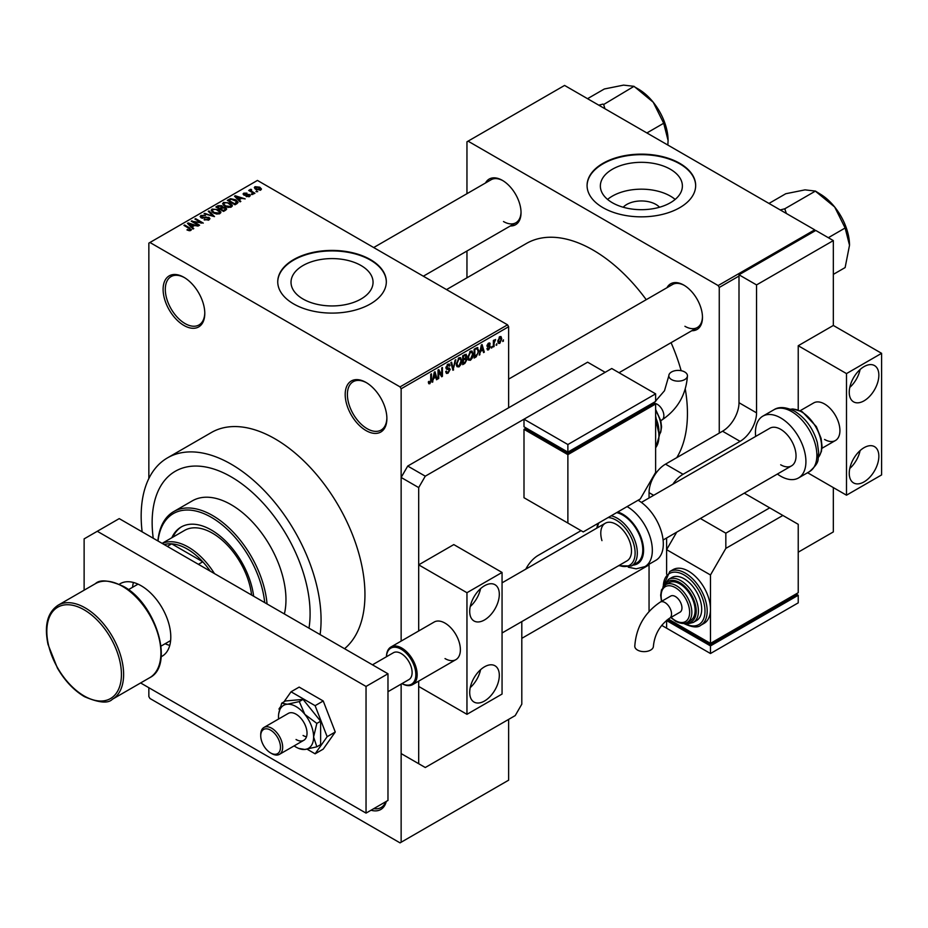 <?xml version="1.0" encoding="UTF-8"?>
<svg xmlns="http://www.w3.org/2000/svg" width="928" height="928" viewBox="0 0 928 928"><rect width="100%" height="100%" fill="white"/><g stroke="black" fill="none" stroke-linecap="round" stroke-linejoin="round"><path stroke-width="1.39" d="M366.038 430.58A29.476 17.017 60 0 1 345.193 394.481A29.476 17.017 60 0 1 366.038 382.452L366.038 382.452A29.476 17.017 60 0 1 386.883 418.551A29.476 17.017 60 0 1 366.038 430.58M366.595 382.788A27.921 16.124 -120 0 0 353.174 381.71A27.921 16.124 -120 0 0 348.893 404.074A27.921 16.124 -120 0 0 367.14 428.69A27.921 16.124 -120 0 0 381.095 430.07A27.921 16.124 -120 0 0 386.872 417.902M183.953 325.461A29.476 17.017 60 0 1 163.108 289.362A29.476 17.017 60 0 1 183.953 277.321L183.953 277.321A29.476 17.017 60 0 1 204.786 313.42A29.476 17.017 60 0 1 183.953 325.461M184.51 277.658A27.921 16.124 -120 0 0 171.088 276.579A27.921 16.124 -120 0 0 166.808 298.955A27.921 16.124 -120 0 0 185.043 323.559A27.921 16.124 -120 0 0 199.01 324.939A27.921 16.124 -120 0 0 204.786 312.782M623.21 207.234A20.602 11.89 180 0 1 655.934 204.438A20.602 11.89 180 0 1 659.53 207.234M670.376 169.256A41.018 23.676 0 0 0 625.669 164.128A41.018 23.676 0 0 0 600.358 186.006A41.018 23.676 0 0 0 612.364 202.745A41.018 23.676 0 0 0 657.07 207.884A41.018 23.676 0 0 0 682.382 186.006A41.018 23.676 0 0 0 670.376 169.256M675.155 199.427A41.018 23.676 0 0 0 670.376 196.11A41.018 23.676 0 0 0 607.585 199.427M679.76 163.328A54.3 31.343 0 0 0 620.588 156.53A54.3 31.343 0 0 0 587.076 185.496A54.3 31.343 0 0 0 602.98 207.663A54.3 31.343 0 0 0 662.151 214.461A54.3 31.343 0 0 0 695.664 185.496A54.3 31.343 0 0 0 679.76 163.328M695.664 185.751A54.3 31.343 0 0 0 679.76 163.838A54.3 31.343 0 0 0 620.797 156.994A54.3 31.343 0 0 0 587.076 185.751M303.027 299.013A41.018 23.676 180 0 1 291.021 282.263A41.018 23.676 180 0 1 316.344 260.385A41.018 23.676 180 0 1 361.038 265.524A41.018 23.676 180 0 1 373.056 282.263A41.018 23.676 180 0 1 347.733 304.14A41.018 23.676 180 0 1 303.027 299.013M370.423 259.596A54.3 31.343 0 0 0 311.251 252.799A54.3 31.343 0 0 0 277.739 281.752A54.3 31.343 0 0 0 293.642 303.92A54.3 31.343 0 0 0 352.814 310.718A54.3 31.343 0 0 0 386.326 281.752A54.3 31.343 0 0 0 370.423 259.596M386.326 282.008A54.3 31.343 0 0 0 370.423 260.095A54.3 31.343 0 0 0 311.46 253.251A54.3 31.343 0 0 0 277.739 282.008M666.954 287.726A26.367 15.231 60 0 1 683.82 285.116L683.82 285.116A26.367 15.231 60 0 1 702.473 317.411A26.367 15.231 60 0 1 691.778 330.716M684.377 285.441A24.824 14.326 -120 0 0 672.51 284.513L508.637 379.123M485.518 182.978A26.367 15.231 60 0 1 502.384 180.368L502.384 180.368A26.367 15.231 60 0 1 521.037 212.663A26.367 15.231 60 0 1 510.342 225.968M502.941 180.693A24.824 14.326 -120 0 0 491.074 179.765L373.694 247.544M320.102 634.59A127.206 73.44 -120 0 0 231.118 464.151A127.206 73.44 -120 0 0 167.516 457.852A127.206 73.44 -120 0 0 142.135 531.848M344.543 648.707A127.206 73.44 -120 0 0 356.306 545.2A127.206 73.44 -120 0 0 274.99 438.816A127.206 73.44 -120 0 0 211.387 432.518L167.516 457.852M676.779 457.643A133.412 77.024 -120 0 0 685.293 389.145M681.14 370.69A133.412 77.024 -120 0 0 671.06 342.676M646.236 299.686A133.412 77.024 -120 0 0 593.108 250.096A133.412 77.024 -120 0 0 526.396 243.484L446.53 289.594M231.118 476.818A111.696 64.484 -120 0 0 175.276 471.285A111.696 64.484 -120 0 0 153.248 538.252A111.696 64.484 -120 0 1 175.276 471.285A111.696 64.484 -120 0 1 231.118 476.818A111.696 64.484 -120 0 1 308.989 628.175A111.696 64.484 -120 0 0 231.118 476.818M496.874 343.65L496.178 345.32L496.874 343.65M494.079 343.186L494.079 346.527L493.383 346.933L493.383 340.483L494.079 340.077L494.079 341.11L495.575 339.451L494.079 343.186L493.383 342.78M492.084 346.411L491.388 348.081L492.084 346.411M486.922 348.835L488.604 349.81L486.898 348.719L488.65 348.858L489.416 346.828L487.003 345.889L488.58 343.14L489.74 342.977L490.193 344.056L488.604 344.044L487.699 345.355L489.891 345.61L490.297 346.747L488.604 349.81L487.467 349.972M487.606 348.197L488.65 348.858M487.409 346.898L487.003 345.889M489.497 344.566L487.919 343.65M487.13 345.019L487.919 345.761M480.565 351.689L479.219 355.111L481.342 345.019L482.084 344.59L484.312 352.164L483.581 352.594L482.978 350.297L480.008 351.364M470.45 360.284L468.443 360.052L467.758 357.408L470.45 351.19L472.05 351.051L473.141 354.194L472.445 357.779L470.45 360.284L467.886 358.811M458.977 366.908L456.982 366.676L456.286 364.031L458.989 357.814L460.578 357.663L461.668 360.818L460.984 364.402L458.977 366.908L456.425 365.435M428.446 382.881L429.873 383.716L428.782 383.716L428.365 381.826L429.061 381.304L429.908 382.661L430.662 381.559L430.754 374.216L431.462 373.822L431.462 379.83L429.873 383.716L428.782 383.716M428.365 382.104L429.908 382.661M508.637 326.726L401.14 388.786L400.049 386.883L507.546 324.823L508.637 326.726L508.637 407.786M508.637 719.386L508.637 780.181L401.14 842.241L401.14 684.087L401.14 753.582L425.279 767.514L515.226 715.581L521.803 704.178L521.803 621.598M401.14 388.786L401.14 641.097L401.14 477.456L407.728 466.053L425.279 476.18L418.69 487.583L418.69 630.97L418.69 564.85L453.792 544.585L502.06 572.448L466.958 592.714L418.69 564.85M433.492 378.856L432.158 382.278L434.281 372.186L435.012 371.768L437.239 379.343L436.508 379.761L435.905 377.464L432.947 378.543M438.735 371.386L438.735 378.485L438.039 378.879L438.039 370.017L438.782 369.588L441.728 374.993L441.728 367.882L442.424 367.488L442.424 376.35L441.682 376.78L438.039 370.98M449.512 369.82L446.472 369.158L445.916 367.778L447.899 364.205L449.361 364.008L450.01 365.644L449.303 366.166L447.922 365.226L446.832 368.184L449.14 367.906L450.208 369.402L448.027 373.23L446.449 373.439L445.718 371.571L446.414 371.049L446.913 372.29L448.096 372.163L449.512 369.82L447.737 368.196M447.656 364.368L448.885 365.075L447.145 364.785M446.89 368.219L445.916 367.662L447.934 368.149M455.822 359.751L452.945 370.272L450.88 362.604L451.6 362.187L453.247 369.066L455.091 360.168L455.822 359.751M465.531 357.686L466.958 359.588L464.835 363.416L462.666 364.658L462.666 355.795L466.192 354.287L466.401 358.046M477.201 347.571L478.825 350.854L476.18 356.862L474.138 358.046L474.138 349.172L477.839 347.687M501.758 338.801L499.821 343.337L498.638 343.453L497.872 341.121L499.821 336.655L501.004 336.551L501.758 338.801L500.992 338.36M503.452 339.845L502.756 341.516L503.452 339.845M507.546 324.823L257.439 180.426L148.851 243.124L148.851 478.523M148.851 687.718L148.851 696.58L149.942 698.482L400.049 842.879L401.14 842.241M257.74 191.655L255.942 191.423L257.74 191.655M252.961 194.416L251.163 194.184L252.961 194.416M240.828 201.422L240.097 201.84L234.54 196.191L235.271 195.762L245.178 198.905L241.547 198.36L239.134 199.752L240.828 201.422M232.244 206.155L232.244 205.134L231.42 206.967L228.207 207.431L224.889 206.306L222.616 203.731L223.544 202.42L230.179 203.139L232.348 205.668M220.771 212.767L220.771 211.758L219.948 213.591L216.734 214.055L213.417 212.93L211.143 210.354L212.071 209.044L218.706 209.763L220.876 212.292M208.997 219.913L204.09 219.75L208.162 219.356L208.266 217.778L201.109 217.802L200.135 216.549L200.993 215.435L205.39 215.551L201.91 215.946L201.84 217.407L208.951 217.372L209.96 218.695L208.997 219.913L208.951 217.372M208.162 220.272L208.266 217.778M201.91 215.946L201.84 218.115M193.755 228.601L193.024 229.019L187.468 223.358L188.198 222.94L198.105 226.084L194.486 225.527L192.061 226.919L193.755 228.601M400.049 386.883L149.942 242.486M189.208 230.712L186.946 229.889L189.973 229.854L190.147 229.088L183.953 225.388L184.649 224.994L189.857 227.998L190.843 230.388L189.208 230.712M189.973 230.701L190.147 229.088M191.458 229.587L190.843 230.388M199.601 225.214L198.905 225.62L191.226 221.189L201.074 222.616L194.915 219.054L195.611 218.66L203.29 223.091L193.465 221.676L199.601 225.214M214.496 216.618L204.067 213.776L204.786 213.359L213.22 216.328L208.278 211.34L209.009 210.923L214.496 216.618M225.701 210.157L223.544 211.398L215.864 206.967L218.034 205.714L221.873 205.726L222.732 207.083L225.574 207.628L226.71 209.009L225.701 210.157M222.766 206.863L222.732 207.791M237.046 203.603L235.004 204.786L227.325 200.344L230.527 198.662L235.816 199.833L238.125 202.327L237.046 203.603M249.574 196.481L246.071 196.434L248.82 195.994L248.901 194.95L243.774 194.996L243.762 193.163L246.976 193.152L244.586 193.616L244.366 194.52L249.458 194.474L250.316 195.541L249.574 196.481M248.82 196.794L248.901 194.95M243.043 194.045L243.762 193.163L243.762 194.984M244.586 193.616L244.366 195.24M254.945 193.268L254.249 193.674L248.669 190.449L250.258 190.553L250.096 189.509L251.059 189.289L251.662 189.869L251.047 190.866L254.945 193.268M250.258 191.365L250.096 190.344M251.059 189.289L251.047 191.818M260.78 190.008L255.942 189.463L254.307 187.642L255.003 186.679L259.782 187.189L261.487 189.034L260.78 190.008M739.001 276.057L719.258 287.46L718.156 285.557L814.691 229.831L564.584 85.434L466.958 141.798L466.958 193.697M466.958 251.012L466.958 277.808M719.258 287.46L719.258 433.121M718.156 285.557L468.06 141.16M814.691 229.831L815.236 230.782M684.922 326.285A24.824 14.326 -120 0 0 697.334 327.514A24.824 14.326 -120 0 0 702.461 316.761M503.486 221.537A24.824 14.326 -120 0 0 515.898 222.755A24.824 14.326 -120 0 0 521.026 212.013M386.28 801.421A29.476 17.017 60 0 1 371.038 810.225M373.764 808.648A27.921 16.124 -120 0 0 381.095 807.522A27.921 16.124 -120 0 0 385.735 801.734M187.537 230.202L187.537 229.425M184.649 225.794L184.649 224.994M188.198 224.112L188.198 222.94M192.061 228.044L192.061 226.919M189.822 224.599L191.4 226.27L193.349 225.144L188.686 223.578L189.822 225.759M191.4 227.372L191.4 226.27M188.686 224.599L188.686 223.578M193.349 226.188L193.349 225.144M191.968 221.618L191.968 220.76M201.074 223.219L201.074 222.616M195.611 219.46L195.611 218.66M193.465 222.476L193.465 221.676M204.694 220.04L204.694 219.286M200.993 217.732L200.993 215.435M202.838 218.312L202.838 217.732M206.062 217.662L206.062 216.932M204.786 214.02L204.786 213.359M209.009 212.094L209.009 210.923M212.071 211.99L212.071 209.044M218.706 210.621L218.706 209.763M212.976 209.554L212.268 210.552L214.124 212.535L219.043 213.069L219.727 212.083L215.957 209.322L212.976 209.554M214.124 213.301L214.124 212.535M219.043 213.962L219.043 213.069M218.034 206.758L218.034 205.714M221.862 206.84L221.873 205.726M225.562 208.823L225.574 207.628M217.454 207.083L219.75 208.406L221.722 207.188L221.305 206.202L218.672 206.387L217.454 207.895M219.75 209.218L219.75 208.406M221.722 208.313L221.305 206.202M220.644 208.928L223.335 210.482L225.446 209.148L224.878 208.034L222.024 208.127L220.644 209.728M223.335 211.282L223.335 210.482M225.446 210.296L224.878 208.034M224.82 210.668L224.82 209.624M223.544 205.378L223.544 202.42M230.179 203.998L230.179 203.139M224.448 202.93L223.741 203.928L225.597 205.912L230.515 206.457L231.2 205.471L227.43 202.698L224.448 202.93M225.597 206.677L225.597 205.912M230.515 207.338L230.515 206.457M230.527 199.555L230.527 198.662M235.816 200.68L235.816 199.833M228.926 200.46L234.807 203.858L236.698 201.48L231.304 199.265L228.926 200.46L228.926 201.272M234.807 204.67L234.807 203.858M236.976 203.638L236.698 201.48M236.06 204.172L236.06 203.139M235.271 196.933L235.271 195.762M239.134 200.866L239.134 199.752M236.884 197.432L238.473 199.091L240.41 197.977L235.758 196.4L236.884 198.58M238.473 200.193L238.473 199.091M235.758 197.432L235.758 196.4M240.41 199.01L240.41 197.977M246.674 196.666L246.674 195.97M245.05 195.367L245.05 194.66M249.458 196.55L249.458 194.474M251.859 194.59L251.859 193.79M249.365 190.843L249.365 190.043M252.056 192.398L252.056 191.597M256.65 191.829L256.65 191.017M255.003 188.813L255.003 186.679M259.782 188.048L259.782 187.189M260.002 190.31L259.132 187.618L255.78 187.143L255.397 189.115M255.78 187.143L256.638 189.057L260.385 188.976L260.385 190.205M256.638 189.834L256.638 189.057M432.309 381.524L432.889 381.86M436.253 378.775L437.239 379.343M435.012 376.954L435.905 377.464M434.374 374.738L433.724 377.684L435.673 376.571L434.698 372.87L434.374 374.738L433.817 374.402M438.039 378.079L438.735 378.485M440.232 374.135L441.728 374.993M440.986 375.527L442.424 376.35M445.73 371.908L448.027 373.23M447.714 364.321L450.01 365.644M445.985 367.047L446.612 367.407M447.992 368.126L450.208 369.402M452.69 369.344L453.63 369.878M452.504 368.636L453.247 369.066M460.926 360.389L461.668 360.818M458.223 358.394L458.989 358.846L456.982 363.648L457.794 365.98L458.977 365.876L460.972 361.189L460.682 359.356L458.78 357.941M456.309 363.254L456.982 363.648M460.682 359.356L458.989 358.846M464.824 354.554L466.761 355.668M464.719 358.289L466.958 359.588M462.666 356.027L463.374 356.433L463.374 359.078L465.415 357.814L466.065 356.213L464.58 354.693M462.666 358.672L463.374 359.078M466.065 356.213L464.58 355.726L463.374 356.433M462.666 359.716L463.374 360.11L463.374 363.219L464.847 362.372L466.262 359.994L464.673 358.324M462.666 362.825L463.374 363.219M463.849 358.8L464.742 359.322L463.374 360.11M466.262 359.994L464.742 359.322M472.398 353.765L473.141 354.194M469.684 351.782L470.461 352.222L468.454 357.025L469.266 359.356L470.438 359.252L472.445 354.566L472.143 352.733L470.241 351.318M467.782 356.63L468.454 357.025M472.143 352.733L470.461 352.222M475.287 356.34L476.18 356.862M478.094 350.436L478.825 350.854M474.834 349.81L474.834 356.607L477.85 353.568L478.129 351.248L477.062 348.696L474.138 349.404M474.138 356.201L474.834 356.607M475.171 348.58L476.076 349.09M476.018 348.093L477.41 348.789L476.11 348.035M479.382 354.357L479.962 354.682M483.314 351.596L484.312 352.164M482.073 349.775L482.978 350.297M481.446 347.559L480.797 350.517L482.734 349.392L481.771 345.692L481.446 347.559L480.878 347.234M487.038 345.46L489.416 346.828M488.604 343.128L490.193 344.056M488.499 345.715L490.297 346.747M491.388 347.281L492.084 347.675M493.383 346.121L494.079 346.527M493.383 340.704L494.079 341.11M494.485 339.961L495.378 340.483M493.383 341.318L494.218 341.794M496.178 344.508L496.874 344.914M497.965 342.258L499.821 343.337M499.45 336.899L500.54 337.525L499.798 337.583L498.568 340.704L499.832 342.397L501.062 339.265L499.136 337.2M497.907 340.321L498.568 340.704M497.895 341.759L499.832 342.397M502.756 340.715L503.452 341.121M210.273 571.184A54.3 31.343 -120 0 0 202.791 561.8L171.692 543.843A54.3 31.343 -120 0 0 164.21 544.585M198.406 564.328L202.791 561.8A54.3 31.343 -120 0 0 171.692 543.843L167.295 546.372M162.214 543.437A55.842 32.248 60 0 1 214.461 573.597M253.646 596.217A60.506 34.928 -120 0 0 211.375 530.016A60.506 34.928 -120 0 0 181.122 527.023A60.506 34.928 -120 0 0 171.819 537.764M181.679 526.71A60.506 34.928 -120 0 0 172.91 537.138M264.712 602.608A76.015 43.883 -120 0 0 211.375 517.348A76.015 43.883 -120 0 0 158.027 541.012M157.899 540.943A77.569 44.788 60 0 1 173.687 511.606A77.569 44.788 60 0 1 212.466 515.446A77.569 44.788 60 0 1 267.044 603.954M284.362 613.953A77.569 44.788 -120 0 0 231.118 504.681A77.569 44.788 -120 0 0 192.34 500.842L173.687 511.606M162.11 543.367L184.544 530.422A55.842 32.248 60 0 1 212.466 533.182A55.842 32.248 60 0 1 251.581 595.022M849.514 245.247A41.969 24.232 60 0 0 834.678 207.002A41.969 24.232 -120 0 0 819.842 193.848L815.805 191.516L834.678 207.002L845.13 227.998L849.514 245.247L845.13 267.566L833.332 274.375M828.333 237.707L845.13 227.998M786.399 213.498L784.74 208.812L815.457 191.075L819.842 193.848M784.74 208.812L780.204 209.925M768.976 203.429L785.772 193.732L805.005 189.869L815.457 191.075M785.1 209.252A48.175 27.817 -120 0 0 784.38 208.846M604.963 108.75L603.664 104.504A48.175 27.817 -120 0 0 603.304 104.296A48.175 27.817 -120 0 0 602.956 104.098L598.769 105.166M646.897 132.948L663.694 123.25L668.09 140.499L667.847 145.046M603.664 104.504L634.021 86.327L653.242 102.254L663.694 123.25M587.54 98.681L604.348 88.984L623.57 85.121L634.021 86.327M668.09 140.499A41.969 24.232 -120 0 0 653.242 102.254A41.969 24.232 -120 0 0 638.406 89.1L634.369 86.768M165.138 643.73A41.888 24.186 -120 0 0 169.754 645.401M133.423 582.471A41.888 24.186 -120 0 0 132.553 587.296M484.509 701.011A20.938 12.087 120 0 0 498.185 682.556A20.938 12.087 120 0 0 494.984 665.77A20.938 12.087 120 0 0 484.509 666.814A20.938 12.087 120 0 0 470.832 685.27A20.938 12.087 120 0 0 474.034 702.055A20.938 12.087 120 0 0 484.509 701.011M470.229 687.613A20.938 12.087 120 0 0 480.576 669.703M484.509 619.95A20.938 12.087 120 0 0 498.185 601.495A20.938 12.087 120 0 0 494.984 584.71A20.938 12.087 120 0 0 484.509 585.754A20.938 12.087 120 0 0 470.832 604.198A20.938 12.087 120 0 0 474.034 620.983A20.938 12.087 120 0 0 484.509 619.95M470.229 606.552A20.938 12.087 120 0 0 480.576 588.63M445.022 658.578A21.715 12.54 -120 0 0 455.88 659.657A21.715 12.54 -120 0 0 459.209 642.257A21.715 12.54 -120 0 0 445.022 623.117A21.715 12.54 -120 0 0 434.165 622.038L390.943 646.99A21.715 12.54 60 0 1 415.999 667.22A21.715 12.54 60 0 1 412.658 684.609A21.715 12.54 60 0 1 401.952 683.623M418.69 763.709L418.69 681.129L418.69 686.442L466.958 714.316L466.958 592.714M502.06 572.448L502.06 694.051L466.958 714.316M119.318 584.246A41.888 24.186 60 0 1 120.222 583.677A41.888 24.186 60 0 1 141.172 585.754A41.888 24.186 60 0 1 168.536 622.653A41.888 24.186 60 0 1 162.11 656.224A41.888 24.186 60 0 1 161.159 656.722M387.974 673.774L366.038 686.442L97.289 531.28L119.225 518.613L387.974 673.774L387.974 800.446L366.038 813.114L140.615 682.962M84.123 590.185L84.123 538.878L97.289 531.28M366.038 686.442L366.038 813.114M502.06 632.989L627.003 560.86A21.715 12.54 -120 0 0 630.332 543.472A21.715 12.54 -120 0 0 605.288 523.241A21.715 12.54 -120 0 0 601.947 540.63M611.134 515.806A28.385 16.391 60 0 1 635.796 543.274A28.385 16.391 60 0 1 631.434 565.999L636.921 562.832A28.385 16.391 -120 0 0 641.271 540.108A28.385 16.391 -120 0 0 616.61 512.639M627.108 506.584A35.682 20.602 60 0 1 650.424 538.054A35.682 20.602 60 0 1 644.948 566.614L655.922 560.28A35.682 20.602 -120 0 0 661.397 531.721A35.682 20.602 -120 0 0 638.081 500.25M307.075 749.174L315.114 753.814L323.222 749.128L335.263 732.006L323.222 700.988L299.164 687.103L291.044 691.789L283.956 701.87M315.114 753.814L327.143 736.693L335.263 732.006M327.143 736.693L315.114 705.674L323.222 700.988M315.114 705.674L291.044 691.789M280.326 707.032L279.015 708.899L279.444 710.024M303.073 735.463A15.509 8.955 -120 0 0 306.484 736.809A15.509 8.955 -120 0 1 303.073 735.463M294.13 745.88A24.824 14.326 -120 0 0 296.055 747.121A24.824 14.326 -120 0 0 298.677 748.409A24.824 14.326 -120 0 0 304.836 749.464L316.842 746.82L320.624 744.627L320.624 721.23L303.073 699.399L285.522 700.965L281.741 703.146L278.725 713.667M298.677 748.409L304.836 749.464A24.824 14.326 -120 0 0 313.606 736.983L316.842 723.411L320.624 721.23M296.055 739.512A15.509 8.955 -120 0 0 303.816 740.289A15.509 8.955 -120 0 0 306.194 727.854A15.509 8.955 -120 0 0 296.055 714.189A15.509 8.955 -120 0 0 288.295 713.412L263.946 727.471A15.509 8.955 60 0 1 281.845 741.924A15.509 8.955 60 0 1 279.456 754.348A15.509 8.955 60 0 1 271.707 753.571L270.605 752.944A13.966 8.062 -120 0 0 279.734 742.458A13.966 8.062 -120 0 0 268.679 729.257A13.966 8.062 -120 0 0 260.733 735.846A13.966 8.062 -120 0 0 261.487 740.625A13.966 8.062 -120 0 0 270.605 752.944M316.842 746.82L313.606 736.983A24.824 14.326 -120 0 0 304.836 714.363L299.292 701.58L303.073 699.399M316.842 723.411L304.836 714.363A24.824 14.326 -120 0 0 287.286 704.236L281.741 703.146M299.292 701.58L287.286 704.236A24.824 14.326 -120 0 0 278.702 713.794A24.824 14.326 -120 0 0 278.504 716.718A24.824 14.326 -120 0 0 278.609 719.014M807.58 472.723L846.498 495.192L881.6 474.916L881.6 353.324L833.332 325.461L833.332 240.596L756.552 284.919L756.552 412.856A23.27 13.433 -60 0 1 740.092 441.357L722.541 431.218L665.504 464.151L683.054 474.289A23.27 13.433 120 0 0 672.893 484.207M740.092 441.357L683.054 474.289M666.606 537.996L666.606 574.2L666.606 549.654L710.477 574.989L710.477 609.186A31.03 17.91 -120 0 0 688.541 571.184A31.03 17.91 -120 0 0 673.032 569.653L669.738 571.544A31.03 17.91 60 0 1 685.247 573.086A31.03 17.91 60 0 1 705.512 600.428A31.03 17.91 60 0 1 700.756 625.286C697.752 627.885 692.323 627.398 684.47 623.825L683.762 623.407M666.606 620.298L666.606 628.186L661.676 625.344M653.66 495.308L649.055 492.652L649.055 497.976M649.055 564.247L649.055 611.448M798.231 552.183L833.332 531.918L833.332 487.583M833.332 240.596L815.782 230.457L739.001 274.792L739.001 402.717L756.552 412.856M756.552 284.919L739.001 274.792M649.055 492.652A23.27 13.433 -60 0 1 665.504 464.151M722.541 431.218A23.27 13.433 120 0 0 739.001 402.717M525.805 569.131A23.27 13.433 -60 0 1 538.263 555.35L581.044 530.654M407.728 466.053L587.621 362.187L605.172 372.325L425.279 476.18M418.69 487.583L401.14 477.456M684.725 371.977A9.303 5.371 180 0 1 687.451 375.77A9.303 5.371 180 0 1 681.697 380.735A9.303 5.371 180 0 1 671.559 379.575A9.303 5.371 180 0 1 668.833 375.77A9.303 5.371 180 0 1 674.575 370.806A9.303 5.371 180 0 1 684.725 371.977M655.632 472.387L655.632 403.982L567.878 454.65L523.995 429.316L523.995 497.721L583.236 531.918L640.274 498.986L655.632 472.387M523.995 419.189L567.878 444.524L655.632 393.855L611.749 368.52L523.995 419.189L523.995 426.787L567.878 452.122L567.878 453.386L526.188 429.316L526.188 428.052L523.995 429.316M655.632 403.982L653.44 402.717L653.44 403.982L567.878 453.386M567.878 454.65L567.878 523.056M567.878 444.524L567.878 452.122L655.632 401.453L655.632 393.855M401.975 683.611A20.787 12.006 -120 0 0 414.723 667.545A20.787 12.006 -120 0 0 398.692 648.034A20.787 12.006 -120 0 0 386.466 656.734A21.715 12.54 60 0 1 390.943 646.99M387.974 691.696L408.9 679.609A15.509 8.955 -120 0 0 411.278 667.197A15.509 8.955 -120 0 0 393.391 652.744L372.464 664.819M260.733 735.846L260.733 734.582A15.509 8.955 60 0 1 263.946 727.471M864.049 481.887A20.938 12.087 120 0 0 877.726 463.432A20.938 12.087 120 0 0 874.524 446.646A20.938 12.087 120 0 0 864.049 447.69A20.938 12.087 120 0 0 850.373 466.146A20.938 12.087 120 0 0 853.574 482.92A20.938 12.087 120 0 0 864.049 481.887M849.77 468.489A20.938 12.087 120 0 0 860.117 450.567M864.049 400.826A20.938 12.087 120 0 0 877.726 382.371A20.938 12.087 120 0 0 874.524 365.586A20.938 12.087 120 0 0 864.049 366.618A20.938 12.087 120 0 0 850.373 385.074A20.938 12.087 120 0 0 853.574 401.859A20.938 12.087 120 0 0 864.049 400.826M849.77 387.428A20.938 12.087 120 0 0 860.117 369.506M824.563 439.454A21.715 12.54 -120 0 0 835.42 440.533A21.715 12.54 -120 0 0 838.75 423.122A21.715 12.54 -120 0 0 824.563 403.993A21.715 12.54 -120 0 0 813.705 402.914L800.226 410.686M833.332 325.461L798.231 345.726L798.231 409.898M881.6 353.324L846.498 373.59L798.231 345.726M846.498 495.192L846.498 373.59M641.376 502.408L769.822 428.249A21.715 12.54 60 0 1 780.68 429.316A21.715 12.54 60 0 1 794.867 448.456A21.715 12.54 60 0 1 791.538 465.868A21.715 12.54 60 0 1 780.68 464.789M755.67 436.415A35.682 20.602 60 0 1 762.839 416.15A35.682 20.602 60 0 1 780.68 417.925A35.682 20.602 60 0 1 803.996 449.361A35.682 20.602 60 0 1 798.521 477.955A35.682 20.602 60 0 1 780.68 476.192A35.682 20.602 60 0 1 777.386 474.034M637.513 650.064A9.303 5.371 -0 0 0 647.651 651.224A9.303 5.371 -0 0 0 653.405 646.259C654.565 634.462 659.959 625.101 669.61 618.199A9.303 5.371 60 0 0 671.536 613.93A9.303 5.371 60 0 0 664.947 602.539A9.303 5.371 60 0 0 660.295 602.075C644.612 612.666 636.109 627.386 634.787 646.259A9.303 5.371 -0 0 0 637.513 650.064M660.295 602.075L670.724 596.054A9.303 5.371 60 0 1 677.892 598.548A9.303 5.371 60 0 1 681.952 607.921A9.303 5.371 60 0 1 680.027 612.178L669.61 618.199M687.335 622.294L690.618 620.391A21.715 12.54 -120 0 0 693.947 602.991A21.715 12.54 -120 0 0 679.76 583.851A21.715 12.54 -120 0 0 668.902 582.772L665.62 584.675A21.715 12.54 60 0 1 676.477 585.754A21.715 12.54 60 0 1 690.664 604.894A21.715 12.54 60 0 1 687.335 622.294C684.667 624.15 680.792 623.813 675.7 621.296L670.782 617.514M693.274 622.444L696.557 620.542A24.824 14.326 -120 0 0 700.362 600.66A24.824 14.326 -120 0 0 684.156 578.782A24.824 14.326 -120 0 0 671.744 577.552L668.45 579.455A24.824 14.326 60 0 1 680.862 580.684A24.824 14.326 60 0 1 697.079 602.562A24.824 14.326 60 0 1 693.274 622.444L688.17 623.744L684.736 623.268M700.756 625.286L704.05 623.384A31.03 17.91 -120 0 0 710.477 609.186L710.477 643.382L798.231 592.714L798.231 524.32L782.872 515.458L725.835 548.39L710.477 574.989M798.231 595.254L710.477 645.911L710.477 653.521L798.231 602.852L798.231 595.254L796.038 593.99L796.038 595.254L710.477 644.647L710.477 643.382L668.288 619.022M725.835 548.39L725.835 533.182L769.718 507.848L744.268 493.162M725.835 533.182L700.385 518.497M676.698 532.173L666.606 549.654M769.718 507.848L782.872 515.458M710.477 644.647L668.798 620.588L668.798 619.312L666.606 620.588L710.477 645.911M710.477 653.521L666.606 628.186L666.606 620.588M189.857 228.845L189.857 227.998M204.45 218.126L204.45 217.396M221.061 208.684L221.061 207.652M229.286 200.251L229.286 199.218M246.164 195.263L246.164 194.381M430.754 379.436L431.462 379.83M445.927 368.091L447.772 369.147M452.156 367.36L452.968 367.824M463.93 362.894L464.835 363.416M463.687 355.215L464.58 355.726M487.003 345.877L488.731 346.875M85.225 607.91A54.3 31.343 60 0 1 120.698 655.76A54.3 31.343 60 0 1 112.369 699.271C108.135 703.702 98.832 702.832 84.448 696.661C73.892 690.374 64.879 680.85 57.408 668.067L48.024 644.473C44.08 625.507 47.432 612.422 58.081 605.23A54.3 31.343 60 0 1 85.225 607.91M84.123 695.942A52.745 30.45 -120 0 0 121.429 674.412A52.745 30.45 -120 0 0 84.123 609.812A52.745 30.45 -120 0 0 46.829 631.353A52.745 30.45 -120 0 0 84.123 695.942M95.375 583.689C99.806 579.258 109.11 580.128 123.296 586.31C155.95 603.316 174.87 665.585 149.663 677.73A54.3 31.343 -120 0 0 157.992 634.23A54.3 31.343 -120 0 0 122.519 586.38A54.3 31.343 -120 0 0 95.375 583.689L58.081 605.23M632.954 565.129A29.476 17.017 -120 0 0 641.99 540.177A29.476 17.017 -120 0 0 617.723 512.001M619.115 565.407A26.842 15.498 -120 0 0 633.685 543.808A26.842 15.498 -120 0 0 608.095 517.557M598.954 522.847A26.842 15.498 -120 0 0 597.4 527.788M660.759 420.639L661.931 419.966A9.303 5.371 -120 0 0 663.868 415.698A9.303 5.371 -120 0 0 657.279 404.306A9.303 5.371 -120 0 0 654.646 403.413M655.632 447.737A31.03 17.91 -120 0 0 655.632 421.045M658.892 430.116A24.824 14.326 -120 0 0 655.632 417.507M659.356 434.64A21.715 12.54 -120 0 0 655.632 410.675M773.813 409.816C778.963 406.406 785.946 406.893 794.751 411.278C805.771 418.273 813.276 428.655 817.29 442.436L818.693 452.435C816.988 459.476 821.454 460.891 809.494 471.621A35.682 20.602 -120 0 0 814.958 443.027A35.682 20.602 -120 0 0 791.654 411.591A35.682 20.602 -120 0 0 773.813 409.816L762.839 416.15M818.357 457.365A28.385 16.391 -120 0 0 819.169 434.142A28.385 16.391 -120 0 0 801.525 411.846A28.385 16.391 -120 0 0 790.598 409.271M684.493 623.303A29.476 17.017 -120 0 0 704.99 610.891A29.476 17.017 -120 0 0 684.156 574.989A29.476 17.017 -120 0 0 663.311 586.624M686.302 622.792A23.27 13.433 -120 0 0 695.872 607.028A23.27 13.433 -120 0 0 679.76 582.587A23.27 13.433 -120 0 0 664.668 585.313M671.083 617.34A20.172 11.646 -120 0 0 675.375 620.588A20.172 11.646 -120 0 0 689.632 612.352A20.172 11.646 -120 0 0 675.375 587.656A20.172 11.646 -120 0 0 661.78 601.216M651.653 479.266L652.662 478.686M190.298 229.402L190.298 230.631M208.835 218.532L208.835 219.994M201.283 216.7L201.283 217.894M212.268 210.552L212.268 212.164M219.727 212.083L219.727 213.707M223.741 203.928L223.741 205.54M231.2 205.471L231.2 207.083M249.272 195.448L249.272 196.643M244.087 194.161L244.087 195.147M250.827 190.449L250.827 191.69M446.913 372.29L445.718 371.594M457.794 365.98L456.367 365.156M469.266 359.356L467.84 358.533M487.931 348.963L487.165 348.522M489.23 343.952L488.232 343.372M521.803 638.348L649.055 564.885M697.334 327.514L619.022 372.72M423.33 276.208L515.898 222.755M170.624 640.564L161.02 646.108M149.663 677.73L112.369 699.271M138.04 584.13L128.447 589.674M644.948 566.614L636.156 568.829L628.268 567.205M631.434 565.999L618.535 565.744M597.794 523.508L596.82 528.125M661.931 419.966C677.614 409.376 686.117 394.644 687.451 375.77M655.632 447.841L659.379 435.51L655.632 419.398M659.251 432.912L655.632 415.988M659.367 434.826L660.759 432.065L661.571 426.868L660.771 420.709L655.632 409.492M653.938 403.007L664.494 390.734L668.833 375.77M279.456 754.348L303.816 740.289M835.42 440.533L821.941 448.305M791.538 465.868L663.091 540.026M455.88 659.657L412.658 684.609M605.288 523.241L502.06 582.842M818.345 457.469L821.373 451.576L822.046 446.438L821.106 438.41L816.338 426.59L802.302 411.765L792.953 408.97L790.494 409.225M809.494 471.621L798.521 477.955M665.62 584.675L661.478 589.976L660.666 595.173L661.478 601.39M668.45 579.455L663.474 586.438M669.738 571.544L662.87 587.215"/></g></svg>
